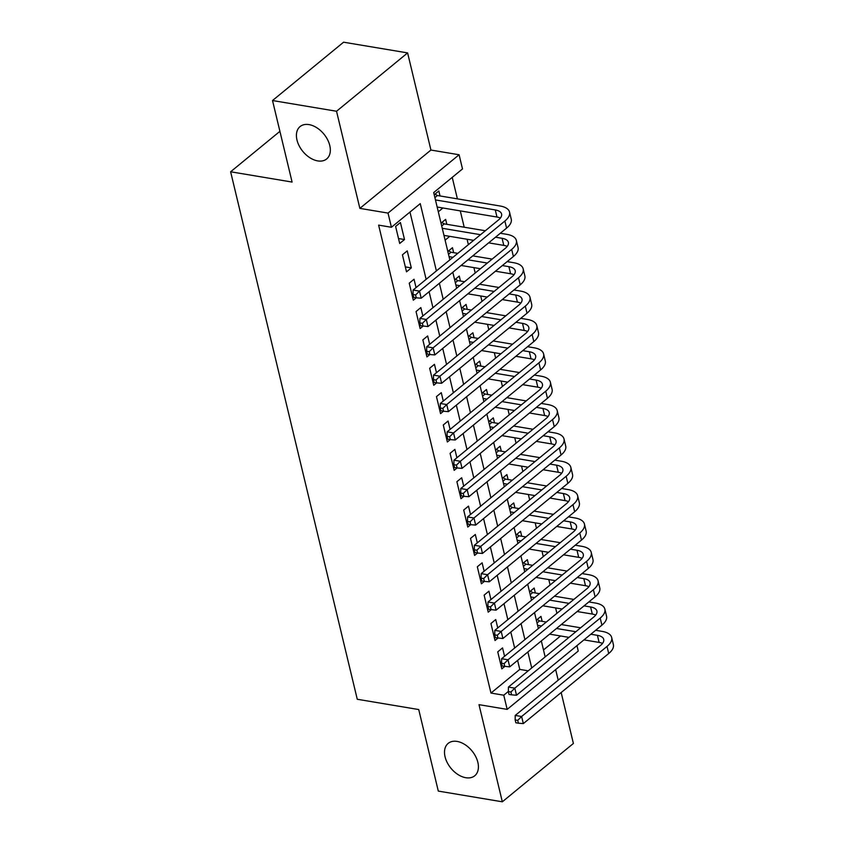 <?xml version="1.0" encoding="UTF-8"?>
<svg xmlns="http://www.w3.org/2000/svg" width="844" height="844" viewBox="0 0 844 844"><rect width="100%" height="100%" fill="white"/><g stroke="black" fill="none" stroke-linecap="round" stroke-linejoin="round"><path stroke-width="1.27" d="M457.1 741.422A20.942 13.631 50.6 0 1 475.647 756.467A20.942 13.631 50.6 0 1 474.75 775.763A20.942 13.631 50.6 0 1 465.825 777.725A20.942 13.631 50.6 0 1 447.278 762.691A20.942 13.631 50.6 0 1 448.175 743.385A20.942 13.631 50.6 0 1 457.1 741.422M309.02 124.606A20.942 13.631 50.6 0 1 327.556 139.64A20.942 13.631 50.6 0 1 326.67 158.946A20.942 13.631 50.6 0 1 317.734 160.909A20.942 13.631 50.6 0 1 299.187 145.864A20.942 13.631 50.6 0 1 300.084 126.568A20.942 13.631 50.6 0 1 309.02 124.606M576.948 645.639L578.245 651.051L507.181 709.382L503.773 695.203L508.352 691.447M279.913 131.337L230.623 171.775L357.265 699.265L418.729 709.551L438.3 791.092L502.328 801.8L573.392 743.469L561.176 692.544M558.201 680.169L555.658 669.587M230.623 171.775L292.087 182.061L272.517 100.531L343.582 42.2L407.61 52.908L336.534 111.25L359.861 208.373L388.029 213.089L459.104 154.758L462.501 168.937L433.689 192.59L449.841 259.878M359.861 208.373L430.925 150.042L407.61 52.908M430.925 150.042L459.104 154.758M556.903 613.335L555.605 607.923M550.098 584.976L548.8 579.564M543.283 556.618L541.985 551.206M536.478 528.26L535.18 522.847M529.673 499.891L528.376 494.489M522.858 471.532L521.56 466.131M516.053 443.174L514.756 437.762M509.248 414.815L507.94 409.403M502.433 386.457L501.136 381.045M495.628 358.099L494.331 352.686M488.813 329.74L487.515 324.328M482.008 301.382L480.711 295.97M475.204 273.023L473.906 267.611M468.388 244.665L467.091 239.253M464.2 227.215L460.286 210.894M457.395 198.857L452.236 177.367M272.517 100.531L336.534 111.25M504.564 656.294L502.549 647.907L497.749 651.853L501.832 668.87L504.744 666.475L504.1 663.648L501.536 663.215L502.222 666.053L509.713 666.876L595.094 596.803A24.55 11.141 -13.5 0 0 599.757 587.857L598.058 580.767A24.55 11.141 -13.5 0 0 588.595 574.669L582.033 573.572M497.749 627.936L495.734 619.549L490.934 623.494L495.017 640.512L497.939 638.117L497.295 635.279L494.732 634.857L495.417 637.695L502.908 638.518L588.289 568.445A24.55 11.141 -13.5 0 0 592.952 559.498L591.243 552.409A24.55 11.141 -13.5 0 0 581.78 546.311L575.228 545.213M490.944 599.578L488.929 591.19L484.129 595.136L488.212 612.153L491.134 609.758L490.491 606.92L487.927 606.498L488.602 609.336L496.093 610.159L581.474 540.086A24.55 11.141 -13.5 0 0 586.137 531.14L584.438 524.05A24.55 11.141 -13.5 0 0 574.975 517.952L568.413 516.855M484.129 571.219L482.124 562.832L477.324 566.778L481.407 583.795L484.319 581.4M477.324 542.861L475.309 534.474L470.509 538.419L474.592 555.426L477.514 553.031M470.519 514.492L468.504 506.115L463.704 510.05L467.787 527.067L470.709 524.673M463.704 486.133L461.7 477.757L456.889 481.692L460.982 498.709L463.894 496.314M456.899 457.775L454.884 449.398L450.084 453.333L454.167 470.351L457.089 467.956M450.095 429.417L448.08 421.04L443.279 424.975L447.362 441.992L450.285 439.597M443.279 401.058L441.275 392.671L436.464 396.617L440.557 413.634L443.469 411.239M436.475 372.7L434.46 364.313L429.659 368.258L433.742 385.275L436.664 382.881M429.67 344.341L427.655 335.954L422.855 339.9L426.937 356.917L429.849 354.522M422.855 315.983L420.839 307.596L416.039 311.541L420.133 328.559L423.044 326.164L422.401 323.326L419.837 322.904L420.523 325.731L428.013 326.565L513.395 256.492A24.55 11.141 -13.5 0 0 518.058 247.545L516.349 240.456A24.55 11.141 -13.5 0 0 506.885 234.358L500.334 233.26M416.05 287.625L414.035 279.237L409.234 283.183L413.317 300.19L416.24 297.795M402.43 254.814L406.513 271.831L411.313 267.896L407.23 250.879L402.43 254.814M435.451 199.933L495.28 209.945L496.979 217.035L437.16 207.023L442.921 207.983L438.3 211.791M440.03 195.956L438.838 190.987L434.217 194.774M443.965 235.402L449.725 236.341M446.835 224.314L445.643 219.345L441.022 223.143M453.65 252.672L452.458 247.703L447.837 251.501M460.455 281.031L459.263 276.062L454.642 279.86M467.259 309.389L466.067 304.431L461.446 308.218M474.075 337.748L472.883 332.789L468.262 336.577M480.88 366.106L479.687 361.148L475.066 364.935M487.684 394.464L486.492 389.506L481.882 393.293M494.5 422.823L493.307 417.864L488.687 421.652M501.304 451.181L500.112 446.223L495.491 450.01M508.109 479.55L506.917 474.581L502.307 478.379M514.924 507.909L513.732 502.94L509.111 506.738M521.729 536.267L520.537 531.298L515.916 535.096M528.534 564.625L527.352 559.667L522.731 563.454M535.349 592.984L534.157 588.025L529.536 591.813M543.494 649.954L560.532 635.965M445.115 240.15L449.725 236.362M536.341 620.171L540.962 616.384L542.154 621.342M436.401 270.913L420.249 203.626L391.426 227.268L378.629 225.126L490.965 693.061L519.777 669.408L517.615 660.388M514.64 648.013L510.81 632.029M507.835 619.654L503.995 603.671M501.03 591.296L497.19 575.313M494.215 562.937L490.385 546.954M487.41 534.579L483.57 518.596M480.605 506.221L476.765 490.237M473.79 477.862L469.96 461.879M466.985 449.504L463.145 433.521M460.18 421.145L456.34 405.152M453.365 392.776L449.525 376.793M446.56 364.418L442.72 348.435M439.745 336.06L435.915 320.076M432.94 307.701L429.1 291.718M426.136 279.343L409.973 212.044M395.614 226.456L399.697 243.473L404.508 239.538L400.415 222.521L395.614 226.456M507.181 709.382L479.002 704.666L502.328 801.8M490.965 693.061L503.773 695.203M391.426 227.268L388.029 213.089M452.817 272.253L456.657 288.237M459.621 300.612L463.462 316.606M466.437 328.97L470.277 344.964M473.241 357.339L477.082 373.322M480.057 385.697L483.886 401.681M486.861 414.056L490.702 430.039M493.666 442.414L497.506 458.397M500.481 470.773L504.311 486.756M507.286 499.131L511.126 515.114M514.091 527.489L517.931 543.473M520.906 555.848L524.736 571.831M527.711 584.206L531.551 600.2M534.516 612.575L538.356 628.558M541.331 640.934L545.161 656.917M531.72 667.952L527.88 651.969M524.915 639.594L521.075 623.611M518.1 611.235L514.27 595.242M511.295 582.877L507.455 566.883M504.49 554.508L500.65 538.525M497.675 526.15L493.835 510.166M490.87 497.791L487.03 481.808M484.055 469.433L480.225 453.45M477.25 441.074L473.41 425.091M470.446 412.716L466.605 396.733M463.63 384.358L459.801 368.374M456.826 355.999L452.985 340.005M450.021 327.641L446.181 311.647M443.205 299.272L439.376 283.289M519.777 669.408L528.217 670.822M398.516 238.535L404.508 239.538M405.32 266.894L411.313 267.896M412.136 295.252L413.243 295.442M418.94 323.611L420.059 323.801M425.745 351.969L426.864 352.159M432.561 380.327L433.668 380.517M439.365 408.686L440.484 408.876M446.17 437.044L447.288 437.234M452.985 465.413L454.093 465.593M459.79 493.772L460.908 493.951M466.605 522.13L467.713 522.309M473.41 550.488L474.518 550.678M480.215 578.847L481.333 579.037M487.03 607.205L488.138 607.395M493.835 635.564L494.953 635.754M500.64 663.922L501.758 664.112M434.987 194.152L437.456 195.523L434.903 197.612M495.28 209.945A16.363 7.427 166.5 0 1 501.589 214.007A16.363 7.427 166.5 0 1 498.477 219.968L413.096 290.041L419.5 291.117L504.881 221.033A24.55 11.141 -13.5 0 0 509.544 212.097A24.55 11.141 -13.5 0 0 500.081 205.999L437.456 195.523M496.979 217.035A16.363 7.427 166.5 0 1 500.386 218.037M415.596 294.967L413.032 294.545L413.708 297.373L416.271 297.805L415.596 294.967L419.5 291.117L421.198 298.206L506.579 228.123A24.55 11.141 -13.5 0 0 511.242 219.187L509.544 212.097M421.198 298.206L416.271 297.805M413.032 294.545L413.096 290.041M441.792 222.51L444.26 223.882L441.707 225.97M485.342 230.75L444.26 223.882M442.267 228.291L480.531 234.695M495.523 237.206L502.085 238.303A16.363 7.427 166.5 0 1 508.394 242.365A16.363 7.427 166.5 0 1 505.292 248.326L419.901 318.399L426.304 319.475L511.686 249.402A24.55 11.141 -13.5 0 0 516.349 240.456M443.965 235.381L473.653 240.35M488.644 242.85L503.794 245.393A16.363 7.427 166.5 0 1 507.202 246.395M422.401 323.326L426.304 319.475L428.013 326.565M419.837 322.904L419.901 318.399M448.597 250.868L451.065 252.24L448.512 254.339M502.338 265.565L508.9 266.662A16.363 7.427 166.5 0 1 515.209 270.724A16.363 7.427 166.5 0 1 512.097 276.684L426.716 346.757L433.12 347.833L518.501 277.76A24.55 11.141 -13.5 0 0 523.164 268.814A24.55 11.141 -13.5 0 0 513.701 262.716L507.138 261.619M492.147 259.108L472.777 255.869M457.786 253.358L451.065 252.24M449.071 256.65L452.985 257.304M467.977 259.815L487.347 263.054M461.088 265.47L480.458 268.708M495.449 271.219L510.599 273.751A16.363 7.427 166.5 0 1 514.007 274.764M429.206 351.684L426.653 351.262L427.328 354.1L429.891 354.522L429.206 351.684L433.12 347.833L434.818 354.923L520.199 284.85A24.55 11.141 -13.5 0 0 524.862 275.904L523.164 268.814M434.818 354.923L429.891 354.522M426.653 351.262L426.716 346.757M455.412 279.227L457.881 280.598L455.327 282.698M509.143 293.923L515.705 295.02A16.363 7.427 166.5 0 1 522.014 299.082A16.363 7.427 166.5 0 1 518.902 305.043L433.521 375.126L439.924 376.192L525.306 306.119A24.55 11.141 -13.5 0 0 529.969 297.172A24.55 11.141 -13.5 0 0 520.505 291.074L513.943 289.977M498.952 287.477L479.592 284.228M464.601 281.727L457.881 280.598M455.876 285.008L459.79 285.662M474.782 288.173L494.151 291.412M467.903 293.828L487.262 297.067M502.254 299.578L517.404 302.11A16.363 7.427 166.5 0 1 520.811 303.123M436.021 380.053L433.457 379.621L434.132 382.459L436.696 382.881L436.021 380.053L439.924 376.192L441.623 383.281L527.015 313.208A24.55 11.141 -13.5 0 0 531.667 304.262L529.969 297.172M441.623 383.281L436.696 382.881M433.457 379.621L433.521 375.126M462.217 307.585L464.685 308.957L462.132 311.056M515.948 322.281L522.51 323.379A16.363 7.427 166.5 0 1 528.819 327.44A16.363 7.427 166.5 0 1 525.717 333.401L440.336 403.485L446.729 404.55L532.121 334.477A24.55 11.141 -13.5 0 0 536.773 325.531A24.55 11.141 -13.5 0 0 527.321 319.433L520.759 318.336M505.767 315.835L486.397 312.586M471.406 310.086L464.685 308.957M462.691 313.367L466.605 314.021M481.597 316.532L500.956 319.771M474.708 322.186L494.078 325.425M509.069 327.936L524.219 330.468A16.363 7.427 166.5 0 1 527.627 331.481M442.826 408.412L440.262 407.979L440.948 410.817L443.511 411.239L442.826 408.412L446.729 404.55L448.438 411.64L533.819 341.567A24.55 11.141 -13.5 0 0 538.483 332.62L536.773 325.531M448.438 411.64L443.511 411.239M440.262 407.979L440.336 403.485M469.021 335.944L471.49 337.315L468.937 339.415M522.763 350.64L529.325 351.737A16.363 7.427 166.5 0 1 535.634 355.799A16.363 7.427 166.5 0 1 532.522 361.759L447.141 431.843L453.544 432.909L538.926 362.836A24.55 11.141 -13.5 0 0 543.589 353.889A24.55 11.141 -13.5 0 0 534.125 347.802L527.563 346.705M512.572 344.194L493.202 340.955M478.21 338.444L471.49 337.315M469.496 341.725L473.41 342.379M488.402 344.89L507.772 348.129M481.513 350.545L500.882 353.784M515.874 356.295L531.024 358.827A16.363 7.427 166.5 0 1 534.431 359.839M449.63 436.77L447.077 436.337L447.753 439.175L450.316 439.608L449.63 436.77L453.544 432.909L455.243 439.998L540.624 369.925A24.55 11.141 -13.5 0 0 545.287 360.979L543.589 353.889M455.243 439.998L450.316 439.608M447.077 436.337L447.141 431.843M475.837 364.302L478.305 365.674L475.752 367.773M529.568 378.998L536.13 380.095A16.363 7.427 166.5 0 1 542.439 384.157A16.363 7.427 166.5 0 1 539.327 390.128L453.945 460.202L460.349 461.267L545.73 391.194A24.55 11.141 -13.5 0 0 550.394 382.248A24.55 11.141 -13.5 0 0 540.93 376.16L534.368 375.063M519.376 372.552L500.017 369.313M485.026 366.802L478.305 365.674M476.301 370.083L480.225 370.738M495.217 373.248L514.576 376.487M488.328 378.903L507.687 382.142M522.679 384.653L537.828 387.185A16.363 7.427 166.5 0 1 541.236 388.198M456.446 465.128L453.882 464.696L454.568 467.534L457.121 467.966L456.446 465.128L460.349 461.267L462.048 468.357L547.439 398.284A24.55 11.141 -13.5 0 0 552.092 389.337L550.394 382.248M462.048 468.357L457.121 467.966M453.882 464.696L453.945 460.202M482.641 392.671L485.11 394.032L482.557 396.131M536.383 407.357L542.935 408.454A16.363 7.427 166.5 0 1 549.244 412.516A16.363 7.427 166.5 0 1 546.142 418.487L460.761 488.56L467.154 489.636L552.546 419.552A24.55 11.141 -13.5 0 0 557.198 410.606A24.55 11.141 -13.5 0 0 547.745 404.519L541.183 403.421M526.192 400.911L506.822 397.672M491.83 395.161L485.11 394.032M483.116 398.442L487.03 399.106M502.022 401.607L521.392 404.856M495.133 407.262L514.502 410.5M529.494 413.011L544.644 415.543A16.363 7.427 166.5 0 1 548.051 416.556M463.25 493.487L460.687 493.054L461.373 495.892L463.936 496.325L463.25 493.487L467.154 489.636L468.863 496.726L554.244 426.642A24.55 11.141 -13.5 0 0 558.907 417.696L557.198 410.606M468.863 496.726L463.936 496.325M460.687 493.054L460.761 488.56M489.457 421.029L491.915 422.401L489.362 424.49M543.188 435.715L549.75 436.812A16.363 7.427 166.5 0 1 556.059 440.884A16.363 7.427 166.5 0 1 552.947 446.845L467.565 516.918L473.969 517.994L559.35 447.911A24.55 11.141 -13.5 0 0 564.014 438.975A24.55 11.141 -13.5 0 0 554.55 432.877L547.988 431.78M532.997 429.269L513.627 426.03M498.635 423.519L491.915 422.401M489.921 426.811L493.835 427.465M508.827 429.965L528.196 433.215M501.937 435.62L521.307 438.859M536.299 441.37L551.448 443.912A16.363 7.427 166.5 0 1 554.856 444.915M470.055 521.845L467.502 521.413L468.177 524.251L470.741 524.683L470.055 521.845L473.969 517.994L475.668 525.084L561.049 455A24.55 11.141 -13.5 0 0 565.712 446.065L564.014 438.975M475.668 525.084L470.741 524.683M467.502 521.413L467.565 516.918M496.261 449.388L498.73 450.759L496.177 452.848M549.993 464.084L556.555 465.181A16.363 7.427 166.5 0 1 562.864 469.243A16.363 7.427 166.5 0 1 559.762 475.204L474.37 545.277L480.774 546.353L566.155 476.269A24.55 11.141 -13.5 0 0 570.818 467.333A24.55 11.141 -13.5 0 0 561.355 461.235L554.793 460.138M539.801 457.627L520.442 454.388M505.45 451.878L498.73 450.759M496.726 455.169L500.65 455.823M515.642 458.334L535.001 461.573M508.753 463.978L528.112 467.228M543.103 469.728L558.264 472.271A16.363 7.427 166.5 0 1 561.661 473.273M476.871 550.204L474.307 549.782L474.993 552.609L477.546 553.042L476.871 550.204L480.774 546.353L482.473 553.442L567.864 483.359A24.55 11.141 -13.5 0 0 572.527 474.423L570.818 467.333M482.473 553.442L477.546 553.042M474.307 549.782L474.37 545.277M503.066 477.746L505.535 479.118L502.982 481.207M556.808 492.442L563.37 493.54A16.363 7.427 166.5 0 1 569.668 497.601A16.363 7.427 166.5 0 1 566.567 503.562L481.185 573.635L487.589 574.711L572.971 504.638A24.55 11.141 -13.5 0 0 577.634 495.692A24.55 11.141 -13.5 0 0 568.17 489.594L561.608 488.497M546.617 485.986L527.247 482.747M512.255 480.236L505.535 479.118M503.541 483.528L507.455 484.182M522.447 486.693L541.816 489.931M515.557 492.337L534.927 495.586M549.919 498.087L565.069 500.629A16.363 7.427 166.5 0 1 568.476 501.631M483.675 578.562L481.112 578.14L481.797 580.967L484.361 581.4L483.675 578.562L487.589 574.711L489.288 581.801L574.669 511.728A24.55 11.141 -13.5 0 0 579.332 502.781L577.634 495.692M489.288 581.801L484.361 581.4M481.112 578.14L481.185 573.635M509.881 506.105L512.35 507.476L509.787 509.565M553.421 514.344L534.062 511.105M519.071 508.594L512.35 507.476M510.346 511.886L514.26 512.54M529.251 515.051L548.621 518.29M563.613 520.801L570.175 521.898A16.363 7.427 166.5 0 1 576.484 525.96A16.363 7.427 166.5 0 1 573.371 531.92L487.99 601.994L494.394 603.07L579.775 532.997A24.55 11.141 -13.5 0 0 584.438 524.05M522.373 520.706L541.732 523.945M556.724 526.456L571.873 528.988A16.363 7.427 166.5 0 1 575.281 530M490.491 606.92L494.394 603.07L496.093 610.159M487.927 606.498L487.99 601.994M516.686 534.463L519.155 535.834L516.602 537.934M560.226 542.703L540.867 539.464M525.875 536.963L519.155 535.834M517.161 540.244L521.075 540.899M536.067 543.409L555.426 546.648M570.417 549.159L576.979 550.256A16.363 7.427 166.5 0 1 583.288 554.318A16.363 7.427 166.5 0 1 580.187 560.279L494.795 630.362L501.199 631.428L586.58 561.355A24.55 11.141 -13.5 0 0 591.243 552.409M529.177 549.064L548.537 552.303M563.539 554.814L578.689 557.346A16.363 7.427 166.5 0 1 582.096 558.359M497.295 635.279L501.199 631.428L502.908 638.518M494.732 634.857L494.795 630.362M523.491 562.821L525.96 564.193L523.407 566.292M567.041 571.071L547.672 567.822M532.68 565.322L525.96 564.193M523.966 568.603L527.88 569.257M542.871 571.768L562.241 575.007M577.233 577.518L583.795 578.615A16.363 7.427 166.5 0 1 590.093 582.676A16.363 7.427 166.5 0 1 586.991 588.637L501.61 658.721L508.014 659.786L593.395 589.713A24.55 11.141 -13.5 0 0 598.058 580.767M535.982 577.423L555.352 580.661M570.344 583.172L585.493 585.704A16.363 7.427 166.5 0 1 588.901 586.717M504.1 663.648L508.014 659.786L509.713 666.876M501.536 663.215L501.61 658.721M530.306 591.18L532.775 592.551L530.222 594.651M584.037 605.876L590.6 606.973A16.363 7.427 166.5 0 1 596.908 611.035A16.363 7.427 166.5 0 1 593.796 616.996L508.415 687.079L514.819 688.145L600.2 618.072A24.55 11.141 -13.5 0 0 604.863 609.125A24.55 11.141 -13.5 0 0 595.4 603.038L588.838 601.93M573.846 599.43L554.487 596.191M539.495 593.68L532.775 592.551M530.77 596.961L534.685 597.615M549.676 600.126L569.046 603.365M542.798 605.781L562.157 609.02M577.148 611.531L592.298 614.063A16.363 7.427 166.5 0 1 595.706 615.076M510.915 692.006L508.352 691.574L509.027 694.412L511.591 694.844L510.915 692.006L514.819 688.145L516.517 695.234L601.899 625.161A24.55 11.141 -13.5 0 0 606.562 616.215L604.863 609.125M516.517 695.234L511.591 694.844M508.352 691.574L508.415 687.079M537.111 619.538L539.58 620.91L537.027 623.009M590.842 634.234L597.404 635.332A16.363 7.427 166.5 0 1 603.713 639.393A16.363 7.427 166.5 0 1 600.611 645.365L515.22 715.438L521.624 716.503L607.015 646.43A24.55 11.141 -13.5 0 0 611.668 637.484A24.55 11.141 -13.5 0 0 602.205 631.396L595.653 630.299M580.661 627.788L561.292 624.549M546.3 622.039L539.58 620.91M537.586 625.32L541.5 625.974M556.491 628.485L575.851 631.723M549.602 634.139L568.972 637.378M583.964 639.889L599.113 642.421A16.363 7.427 166.5 0 1 602.521 643.434M517.72 720.365L515.156 719.932L515.842 722.77L518.395 723.202L517.72 720.365L521.624 716.503L523.333 723.593L608.714 653.52A24.55 11.141 -13.5 0 0 613.377 644.573L611.668 637.484M523.333 723.593L518.395 723.202M515.156 719.932L515.22 715.438M504.881 221.033L506.579 228.123M502.085 238.303L503.794 245.393M511.686 249.402L513.395 256.492M508.9 266.662L510.599 273.751M518.501 277.76L520.199 284.85M515.705 295.02L517.404 302.11M525.306 306.119L527.015 313.208M522.51 323.379L524.219 330.468M532.121 334.477L533.819 341.567M529.325 351.737L531.024 358.827M538.926 362.836L540.624 369.925M536.13 380.095L537.828 387.185M545.73 391.194L547.439 398.284M542.935 408.454L544.644 415.543M552.546 419.552L554.244 426.642M549.75 436.812L551.448 443.912M559.35 447.911L561.049 455M556.555 465.181L558.264 472.271M566.155 476.269L567.864 483.359M563.37 493.54L565.069 500.629M572.971 504.638L574.669 511.728M570.175 521.898L571.873 528.988M579.775 532.997L581.474 540.086M576.979 550.256L578.689 557.346M586.58 561.355L588.289 568.445M583.795 578.615L585.493 585.704M593.395 589.713L595.094 596.803M590.6 606.973L592.298 614.063M600.2 618.072L601.899 625.161M597.404 635.332L599.113 642.421M607.015 646.43L608.714 653.52"/></g></svg>
